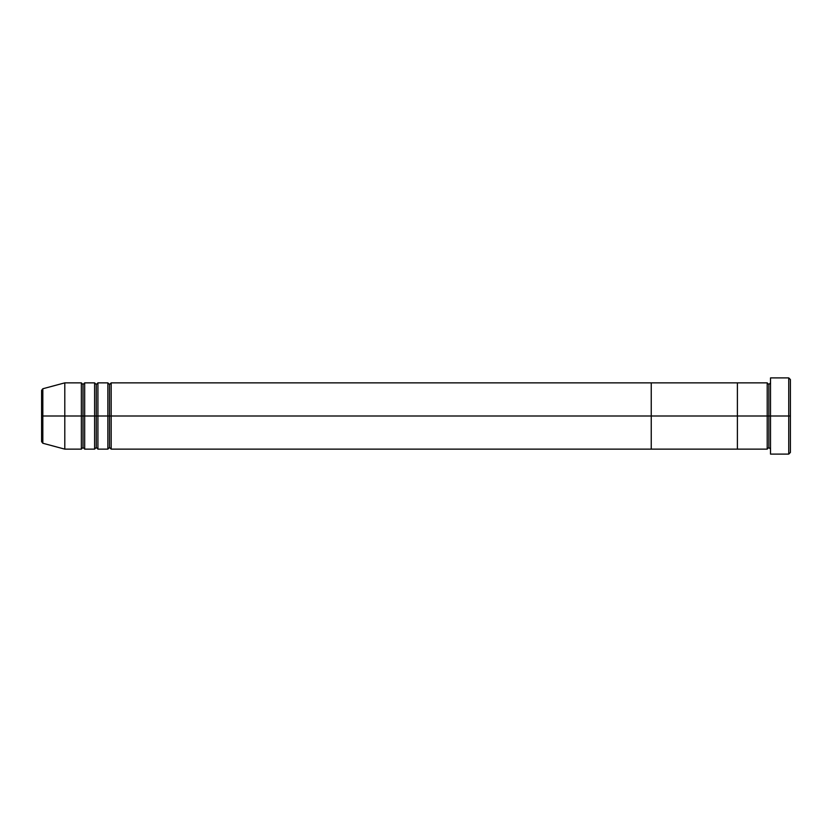 <?xml version="1.0" encoding="UTF-8"?>
<svg xmlns="http://www.w3.org/2000/svg" width="832" height="832" viewBox="0 0 832 832"><rect width="100%" height="100%" fill="white"/><g stroke="black" fill="none" stroke-linecap="round" stroke-linejoin="round"><path stroke-width="0.62" stroke-dasharray="4.16 3.12" d="M788.746 416L790.4 416L790.4 452.442L790.4 379.558L790.4 416L788.746 416L788.746 454.106L788.746 416L770.515 416L770.515 382.866L770.515 416L770.515 382.866L770.515 416L788.746 416L788.746 377.894L788.746 416M768.862 416L770.515 416L770.515 377.894L770.515 454.106L770.515 382.866L770.515 449.134L770.515 416L770.515 449.134L770.515 416L770.515 449.134L770.515 416L768.862 416L768.862 384.519L768.862 447.481L768.862 416L767.208 416L767.208 382.866L767.208 416L768.862 416L768.862 447.481L768.862 416M767.208 382.866L767.208 416L737.391 416L737.391 382.866L737.391 449.134L737.391 416L767.208 416L767.208 449.134M767.208 416L767.208 449.134L767.208 416M41.6 441.646L41.6 416L41.6 441.646L41.6 416L81.359 416L81.359 382.866L81.359 416L94.609 416L94.609 382.866L94.609 416L107.869 416L107.869 382.866L107.869 416L109.522 416L109.522 384.519L109.522 416L109.522 384.519L109.522 416L111.176 416L111.176 382.866L111.176 416L651.238 416L651.238 449.134L651.238 416L651.238 449.134L651.238 416L111.176 416L111.176 382.866M97.926 449.134L97.926 382.866L97.926 416L96.273 416L96.273 384.519L96.273 447.481L96.273 416L96.273 447.481L96.273 416L94.609 416L94.609 449.134M84.677 449.134L84.677 382.866L84.677 416L83.013 416L83.013 384.519L83.013 447.481L83.013 416L83.013 447.481L83.013 416L81.359 416L81.359 449.134M42.827 443.248L42.827 388.752M107.869 382.866L107.869 449.134M111.176 449.134L111.176 416L111.176 449.134L111.176 416L109.522 416L109.522 447.481L109.522 416L109.522 447.481L109.522 416L97.926 416L97.926 382.866M81.359 382.866L81.359 416L64.792 416L64.792 449.134L64.792 382.866L64.792 416L41.6 416L41.6 390.354M94.609 382.866L94.609 416L84.677 416L84.677 382.866M651.238 382.866L651.238 416L737.391 416L737.391 449.134L737.391 416L651.238 416L651.238 382.866M41.6 416L41.6 390.354L41.6 416M42.827 416L42.827 388.752L42.827 416M84.677 416L84.677 449.134L84.677 416M81.359 416L81.359 449.134L81.359 416M97.926 416L97.926 449.134L97.926 416M94.609 416L94.609 449.134L94.609 416M107.869 416L107.869 449.134L107.869 416M737.391 382.866L737.391 416L737.391 382.866"/><path stroke-width="1.25" d="M770.515 449.134L768.862 447.481L767.208 449.134L767.208 416L768.862 416L768.862 384.519L768.862 416L770.515 416L770.515 454.106L770.515 377.894L770.515 416L790.4 416L790.4 379.558L790.4 452.442L790.4 416L788.746 416L788.746 454.106L788.746 416L768.862 416L768.862 384.519L768.862 416L767.208 416L767.208 382.866L767.208 416L737.391 416L737.391 449.134L737.391 382.866L737.391 416L767.208 416L767.208 382.866L651.238 382.866L651.238 416L109.522 416L109.522 384.519L109.522 416L107.869 416L107.869 382.866L107.869 416L96.273 416L96.273 384.519L96.273 416L94.609 416L94.609 382.866L94.609 416L83.013 416L83.013 384.519L83.013 416L81.359 416L81.359 382.866L81.359 416L42.827 416L42.827 443.248L42.827 416L41.6 416L41.6 441.646L41.6 416L41.6 441.646L42.827 443.248L42.827 416L64.792 416L64.792 449.134L64.792 416L81.359 416L81.359 382.866L64.792 382.866L64.792 416L64.792 382.866L42.827 388.752L42.827 416L42.827 388.752L42.827 416L41.6 416L41.6 390.354L41.6 416L41.6 390.354L42.827 388.752M788.746 416L788.746 377.894L788.746 416M767.208 416L767.208 449.134L767.208 416M768.862 416L768.862 447.481L768.862 416M111.176 449.134L109.522 447.481L107.869 449.134L107.869 416L109.522 416L109.522 447.481L109.522 384.519L109.522 447.481L109.522 416L111.176 416L111.176 382.866L111.176 449.134L651.238 449.134L651.238 382.866L111.176 382.866L111.176 416L651.238 416L651.238 382.866L651.238 449.134L651.238 416L737.391 416L651.238 416L651.238 449.134L737.391 449.134L737.391 382.866L737.391 449.134L767.208 449.134M97.926 449.134L96.273 447.481L94.609 449.134L94.609 416L96.273 416L96.273 447.481L96.273 384.519L96.273 447.481L96.273 416L97.926 416L97.926 382.866L97.926 449.134L107.869 449.134M84.677 449.134L83.013 447.481L81.359 449.134L81.359 416L83.013 416L83.013 447.481L83.013 384.519L83.013 447.481L83.013 416L84.677 416L84.677 382.866L84.677 449.134L94.609 449.134M94.609 416L94.609 382.866L84.677 382.866L84.677 416L94.609 416L94.609 449.134L94.609 416M107.869 416L107.869 382.866L97.926 382.866L97.926 416L107.869 416L107.869 449.134L107.869 416M84.677 416L84.677 449.134L84.677 416M81.359 416L81.359 449.134L81.359 416M97.926 416L97.926 449.134L97.926 416M111.176 416L111.176 449.134L111.176 416M770.515 454.106L788.746 454.106L790.4 452.442M767.208 382.866L768.862 384.519L770.515 382.866M790.4 379.558L788.746 377.894L770.515 377.894M111.176 382.866L109.522 384.519L107.869 382.866M97.926 382.866L96.273 384.519L94.609 382.866M84.677 382.866L83.013 384.519L81.359 382.866M81.359 449.134L64.792 449.134L42.827 443.248"/></g></svg>
